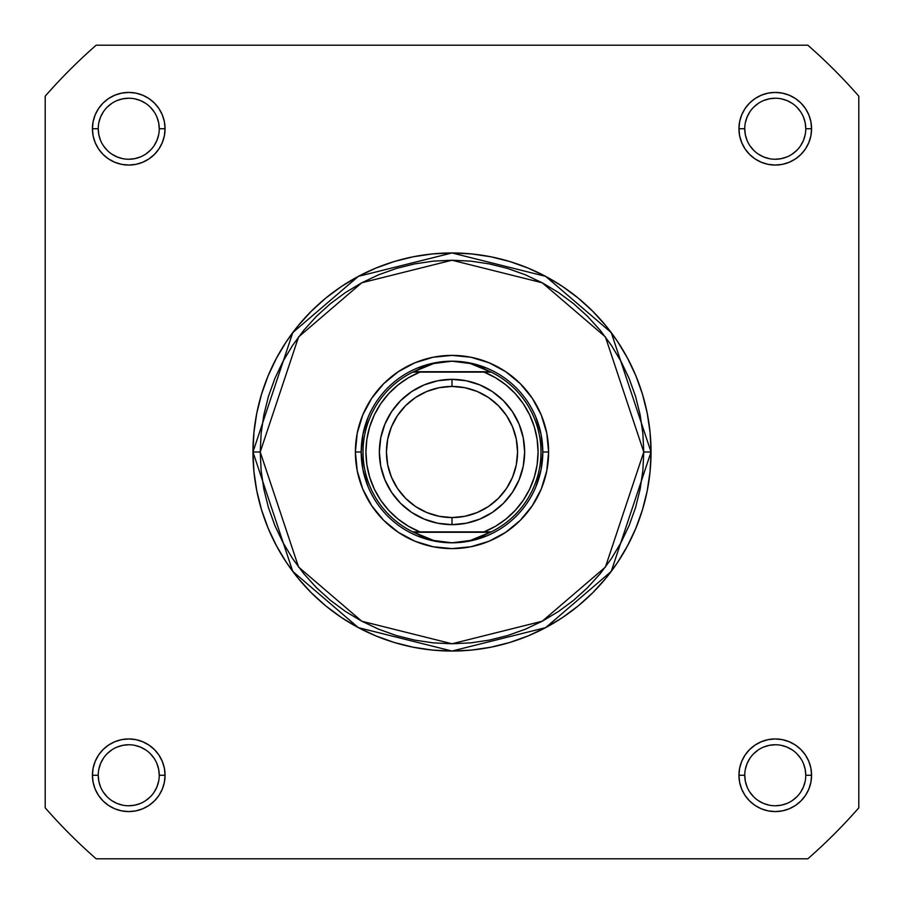 <?xml version="1.0" encoding="UTF-8"?>
<svg xmlns="http://www.w3.org/2000/svg" width="904" height="904" viewBox="0 0 904 904"><rect width="100%" height="100%" fill="white"/><g stroke="black" fill="none" stroke-linecap="round" stroke-linejoin="round"><path stroke-width="1.36" d="M159.251 775.27L159.251 775.259A30.51 30.51 0 0 0 128.741 744.749A30.51 30.51 0 0 0 98.231 775.259L92.423 775.259A36.318 36.318 0 0 1 128.741 738.941A36.318 36.318 0 0 1 165.059 775.259L159.251 775.259A30.51 30.51 0 0 1 128.741 805.769A30.51 30.51 0 0 1 98.231 775.259A30.51 30.51 0 0 1 128.741 744.749A30.51 30.51 0 0 1 159.251 775.259L158.663 769.304L156.923 763.586M805.769 775.27L805.769 775.259A30.51 30.51 0 0 0 775.259 744.749A30.51 30.51 0 0 0 744.749 775.259L738.941 775.259A36.318 36.318 0 0 1 775.259 738.941A36.318 36.318 0 0 1 811.577 775.259L805.769 775.259A30.51 30.51 0 0 1 775.259 805.769A30.51 30.51 0 0 1 744.749 775.259A30.51 30.51 0 0 1 775.259 744.749A30.51 30.51 0 0 1 805.769 775.259L805.181 769.304L803.453 763.586M98.231 128.73L98.231 128.741A30.51 30.51 0 0 0 128.741 159.251A30.51 30.51 0 0 0 159.251 128.741A30.51 30.51 0 0 0 128.741 98.231A30.51 30.51 0 0 0 98.231 128.741L92.423 128.741A36.318 36.318 0 0 1 128.741 92.423A36.318 36.318 0 0 1 165.059 128.741L159.251 128.741A30.51 30.51 0 0 1 128.741 159.251A30.51 30.51 0 0 1 98.231 128.741A30.51 30.51 0 0 1 128.741 98.231A30.51 30.51 0 0 1 159.251 128.741L158.663 122.786L156.923 117.068M744.749 128.73L744.749 128.741A30.51 30.51 0 0 0 775.259 159.251A30.51 30.51 0 0 0 805.769 128.741A30.51 30.51 0 0 0 775.259 98.231A30.51 30.51 0 0 0 744.749 128.741L738.941 128.741A36.318 36.318 0 0 1 775.259 92.423A36.318 36.318 0 0 1 811.577 128.741L805.769 128.741A30.51 30.51 0 0 1 775.259 159.251A30.51 30.51 0 0 1 744.749 128.741A30.51 30.51 0 0 1 775.259 98.231A30.51 30.51 0 0 1 805.769 128.741L805.181 122.786L803.453 117.068M548.615 452L542.807 452L548.615 452L546.762 433.152L541.259 415.026L532.332 398.325L520.32 383.68L505.675 371.668L488.974 362.741L470.848 357.238L452 355.385L433.152 357.238L415.026 362.741L398.325 371.668L383.68 383.68L371.668 398.325L362.741 415.026L357.238 433.152L355.385 452A96.615 96.615 0 0 1 452 355.385A96.615 96.615 0 0 1 548.615 452A96.615 96.615 0 0 1 452 548.615A96.615 96.615 0 0 1 355.385 452L357.238 470.848L362.741 488.974L371.668 505.675L383.68 520.32L398.325 532.332L415.026 541.259L433.152 546.762L452 548.615L470.848 546.762L488.974 541.259L505.675 532.332L520.32 520.32L532.332 505.675L541.259 488.974L546.762 470.848L548.615 452M362.945 434.282L368.109 417.252L362.945 434.282L361.193 452L355.385 452L361.193 452L362.945 469.718L368.109 486.747L362.945 469.718M643.772 452L605.42 567.068L542.253 621.217L452 643.772L361.747 621.217L298.58 567.068L260.228 452L252.962 452L292.772 571.43L358.334 627.625L452 651.038L545.666 627.625L611.228 571.43L651.038 452L643.772 452L642.857 470.792L640.088 489.414L635.523 507.675L629.184 525.393L621.127 542.4L611.454 558.548L600.245 573.667L587.611 587.611L573.667 600.245L558.548 611.454L542.4 621.127L525.393 629.184L507.675 635.523L489.414 640.088L470.792 642.857L452 643.772L433.208 642.857L414.586 640.088L396.325 635.523L378.606 629.184L361.6 621.127L345.452 611.454L330.333 600.245L316.389 587.611L303.755 573.667L292.546 558.548L282.873 542.4L274.816 525.393L268.477 507.675L263.911 489.414L261.143 470.792L260.228 452L261.143 433.208L263.911 414.586L268.477 396.325L274.816 378.606L282.873 361.6L292.546 345.452L303.755 330.333L316.389 316.389L330.333 303.755L345.452 292.546L361.6 282.873L378.606 274.816L396.325 268.477L414.586 263.911L433.208 261.143L452 260.228L470.792 261.143L489.414 263.911L507.675 268.477L525.393 274.816L542.4 282.873L558.548 292.546L573.667 303.755L587.611 316.389L600.245 330.333L611.454 345.452L621.127 361.6L629.184 378.606L635.523 396.325L640.088 414.586L642.857 433.208L643.772 452L651.038 452A199.038 199.038 0 0 1 452 651.038A199.038 199.038 0 0 1 252.962 452L253.922 471.515L256.781 490.827L261.527 509.777L268.115 528.173L276.466 545.824L286.5 562.582L298.139 578.266L311.258 592.741L325.734 605.861L341.418 617.5L358.176 627.534L375.827 635.885L394.223 642.473L413.173 647.219L432.485 650.078L452 651.038L471.515 650.078L490.827 647.219L509.777 642.473L528.173 635.885L545.824 627.534L562.582 617.5L578.266 605.861L592.741 592.741L605.861 578.266L617.5 562.582L627.534 545.824L635.885 528.173L642.473 509.777L647.219 490.827L650.078 471.515L651.038 452L650.078 432.485L647.219 413.173L642.473 394.223L635.885 375.827L627.534 358.176L617.5 341.418L605.861 325.734L592.741 311.258L578.266 298.139L562.582 286.5L545.824 276.466L528.173 268.115L509.777 261.527L490.827 256.781L471.515 253.922L452 252.962L432.485 253.922L413.173 256.781L394.223 261.527L375.827 268.115L358.176 276.466L341.418 286.5L325.734 298.139L311.258 311.258L298.139 325.734L286.5 341.418L276.466 358.176L268.115 375.827L261.527 394.223L256.781 413.173L253.922 432.485L252.962 452A199.038 199.038 0 0 1 452 252.962A199.038 199.038 0 0 1 651.038 452L611.228 332.57L545.666 276.375L452 252.962L358.334 276.375L292.772 332.57L252.962 452L260.228 452L298.58 336.932L361.747 282.782L452 260.228L542.253 282.782L605.42 336.932L643.772 452M807.826 858.8L96.174 858.8A540.468 540.468 0 0 1 45.2 807.826L45.2 96.174A540.468 540.468 0 0 1 96.174 45.2L807.826 45.2A540.468 540.468 0 0 1 858.8 96.174L858.8 807.826A540.468 540.468 0 0 1 807.826 858.8L96.174 858.8A540.468 540.468 0 0 1 45.2 807.826L45.2 96.174A540.468 540.468 0 0 1 96.174 45.2L807.826 45.2A540.468 540.468 0 0 1 858.8 96.174L858.8 807.826A540.468 540.468 0 0 1 807.826 858.8M805.769 128.741L811.577 128.741A36.318 36.318 0 0 1 775.259 165.059A36.318 36.318 0 0 1 738.941 128.741L739.641 135.826L741.709 142.64L745.065 148.923L749.574 154.426L755.077 158.934L761.36 162.291L768.174 164.358L775.259 165.059L782.344 164.358L789.158 162.291L795.441 158.934L800.944 154.426L805.464 148.923L808.82 142.64L810.888 135.826L811.577 128.741L810.888 121.656L808.82 114.842L805.464 108.559L800.944 103.056L795.441 98.536L789.158 95.18L782.344 93.112L775.259 92.423L768.174 93.112L761.36 95.18L755.077 98.536L749.574 103.056L745.065 108.559L741.709 114.842L739.641 121.656L738.941 128.741L744.749 128.741L745.337 134.696L747.077 140.414M159.251 128.741L165.059 128.741A36.318 36.318 0 0 1 128.741 165.059A36.318 36.318 0 0 1 92.423 128.741L93.112 135.826L95.18 142.64L98.536 148.923L103.056 154.426L108.559 158.934L114.842 162.291L121.656 164.358L128.741 165.059L135.826 164.358L142.64 162.291L148.923 158.934L154.426 154.426L158.934 148.923L162.291 142.64L164.358 135.826L165.059 128.741L164.358 121.656L162.291 114.842L158.934 108.559L154.426 103.056L148.923 98.536L142.64 95.18L135.826 93.112L128.741 92.423L121.656 93.112L114.842 95.18L108.559 98.536L103.056 103.056L98.536 108.559L95.18 114.842L93.112 121.656L92.423 128.741L98.231 128.741L98.819 134.696L100.547 140.414M744.749 775.248L744.749 775.259A30.51 30.51 0 0 0 775.259 805.769A30.51 30.51 0 0 0 805.769 775.259L811.577 775.259A36.318 36.318 0 0 1 775.259 811.577A36.318 36.318 0 0 1 738.941 775.259L739.641 782.344L741.709 789.158L745.065 795.441L749.574 800.944L755.077 805.464L761.36 808.82L768.174 810.888L775.259 811.577L782.344 810.888L789.158 808.82L795.441 805.464L800.944 800.944L805.464 795.441L808.82 789.158L810.888 782.344L811.577 775.259L810.888 768.174L808.82 761.36L805.464 755.077L800.944 749.574L795.441 745.065L789.158 741.709L782.344 739.641L775.259 738.941L768.174 739.641L761.36 741.709L755.077 745.065L749.574 749.574L745.065 755.077L741.709 761.36L739.641 768.174L738.941 775.259L744.749 775.259L745.337 781.214L747.077 786.932M98.231 775.248L98.231 775.259A30.51 30.51 0 0 0 128.741 805.769A30.51 30.51 0 0 0 159.251 775.259L165.059 775.259A36.318 36.318 0 0 1 128.741 811.577A36.318 36.318 0 0 1 92.423 775.259L93.112 782.344L95.18 789.158L98.536 795.441L103.056 800.944L108.559 805.464L114.842 808.82L121.656 810.888L128.741 811.577L135.826 810.888L142.64 808.82L148.923 805.464L154.426 800.944L158.934 795.441L162.291 789.158L164.358 782.344L165.059 775.259L164.358 768.174L162.291 761.36L158.934 755.077L154.426 749.574L148.923 745.065L142.64 741.709L135.826 739.641L128.741 738.941L121.656 739.641L114.842 741.709L108.559 745.065L103.056 749.574L98.536 755.077L95.18 761.36L93.112 768.174L92.423 775.259L98.231 775.259L98.819 781.214L100.547 786.932M434.282 362.945L417.252 368.109L434.282 362.945L452 361.193L461.221 361.781L470.295 363.532L479.075 366.414L491.166 372.098L484.013 372.098L495.505 377.714L506.025 384.98L515.359 393.726L523.292 403.76L529.654 414.857L534.298 426.767L537.134 439.242L538.083 452L537.134 464.758L534.298 477.233L529.654 489.143L523.292 500.24L515.359 510.274L506.025 519.02L495.505 526.286L484.013 531.902L419.987 531.902L408.495 526.286L397.975 519.02L388.641 510.274L380.708 500.24L374.346 489.143L369.702 477.233L366.866 464.758L365.917 452L366.866 439.242L369.702 426.767L374.346 414.857L380.708 403.76L388.641 393.726L397.975 384.98L408.495 377.714L419.987 372.098L484.013 372.098L412.834 372.098L490.409 371.725L413.591 371.725L424.925 366.414L433.705 363.532L442.779 361.781L452 361.193A90.807 90.807 0 0 0 361.193 452A90.807 90.807 0 0 0 452 542.807A90.807 90.807 0 0 1 361.193 452A90.807 90.807 0 0 1 452 361.193L470.295 363.532L491.166 372.098A88.987 88.987 0 0 1 491.166 531.902L412.834 531.902L424.925 537.586L433.705 540.468L442.779 542.219L452 542.807L461.221 542.219L470.295 540.468L479.075 537.586L490.409 532.275L413.591 532.275L491.166 531.902L470.295 540.468L452 542.807L433.705 540.468L412.834 531.902A88.987 88.987 0 0 1 412.834 372.098L433.705 363.532L452 361.193A90.807 90.807 0 0 1 542.807 452A90.807 90.807 0 0 1 452 542.807A90.807 90.807 0 0 0 542.807 452A90.807 90.807 0 0 0 452 361.193L469.718 362.945L486.747 368.109L469.718 362.945M541.055 434.282L535.891 417.252L541.055 434.282L542.807 452L541.055 469.718L535.891 486.747L541.055 469.718M469.718 541.055L486.747 535.891L469.718 541.055L452 542.807L434.282 541.055L417.252 535.891L434.282 541.055M103.361 792.198L107.169 796.831M111.78 800.628L117.068 803.453L122.786 805.181M128.73 805.769L134.696 805.181L140.414 803.453M145.68 800.639L150.313 796.831M154.098 792.22L156.923 786.932L158.663 781.214M154.109 758.32L150.313 753.687M145.702 749.902L140.414 747.077L134.696 745.337M128.752 744.749L122.786 745.337L117.068 747.077M111.802 749.891L107.169 753.687M103.372 758.298L100.547 763.586L98.819 769.304M103.361 145.68L107.169 150.313M111.78 154.098L117.068 156.923L122.786 158.663M128.73 159.251L134.696 158.663L140.414 156.923M145.68 154.109L150.313 150.313M154.098 145.702L156.923 140.414L158.663 134.696M154.109 111.802L150.313 107.169M145.702 103.372L140.414 100.547L134.696 98.819M128.752 98.231L122.786 98.819L117.068 100.547M111.802 103.361L107.169 107.169M103.372 111.78L100.547 117.068L98.819 122.786M749.891 145.68L753.687 150.313M758.298 154.098L763.586 156.923L769.304 158.663M775.248 159.251L781.214 158.663L786.932 156.923M792.198 154.109L796.831 150.313M800.628 145.702L803.453 140.414L805.181 134.696M800.639 111.802L796.831 107.169M792.22 103.372L786.932 100.547L781.214 98.819M775.27 98.231L769.304 98.819L763.586 100.547M758.32 103.361L753.687 107.169M749.902 111.78L747.077 117.068L745.337 122.786M749.891 792.198L753.687 796.831M758.298 800.628L763.586 803.453L769.304 805.181M775.248 805.769L781.214 805.181L786.932 803.453M792.198 800.639L796.831 796.831M800.628 792.22L803.453 786.932L805.181 781.214M800.639 758.32L796.831 753.687M792.22 749.902L786.932 747.077L781.214 745.337M775.27 744.749L769.304 745.337L763.586 747.077M758.32 749.891L753.687 753.687M749.902 758.298L747.077 763.586L745.337 769.304M452 524.648A72.648 72.648 0 0 1 379.352 452A72.648 72.648 0 0 1 452 379.352A72.648 72.648 0 0 0 379.352 452A72.648 72.648 0 0 0 452 524.648L452 517.563A65.563 65.563 0 0 1 386.437 452A65.563 65.563 0 0 1 452 386.437L452 379.352L437.83 380.753L424.202 384.889L411.636 391.601L400.63 400.63L391.601 411.636L384.889 424.202L380.753 437.83L379.352 452L380.753 466.17L384.889 479.798L391.601 492.364L400.63 503.37L411.636 512.398L424.202 519.111L437.83 523.246L452 524.648L466.17 523.246L479.798 519.111L492.364 512.398L503.37 503.37L512.398 492.364L519.111 479.798L523.246 466.17L524.648 452L523.246 437.83L519.111 424.202L512.398 411.636L503.37 400.63L492.364 391.601L479.798 384.889L466.17 380.753L452 379.352L452 386.437L464.792 387.692L477.086 391.421L488.431 397.477L498.364 405.636L506.522 415.569L512.579 426.914L516.308 439.208L517.563 452L516.308 464.792L512.579 477.086L506.522 488.431L498.364 498.364L488.431 506.522L477.086 512.579L464.792 516.308L452 517.563L439.208 516.308L426.914 512.579L415.569 506.522L405.636 498.364L397.477 488.431L391.421 477.086L387.692 464.792L386.437 452L387.692 439.208L391.421 426.914L397.477 415.569L405.636 405.636L415.569 397.477L426.914 391.421L439.208 387.692L452 386.437A65.563 65.563 0 0 1 517.563 452A65.563 65.563 0 0 1 452 517.563L452 524.648A72.648 72.648 0 0 0 524.648 452A72.648 72.648 0 0 0 452 379.352A72.648 72.648 0 0 1 524.648 452A72.648 72.648 0 0 1 452 524.648M419.987 372.098L412.834 372.098A88.987 88.987 0 0 0 412.834 531.902L419.987 531.902A86.083 86.083 0 0 1 419.987 372.098M484.013 531.902L491.166 531.902A88.987 88.987 0 0 0 491.166 372.098L484.013 372.098A86.083 86.083 0 0 1 484.013 531.902"/></g></svg>
